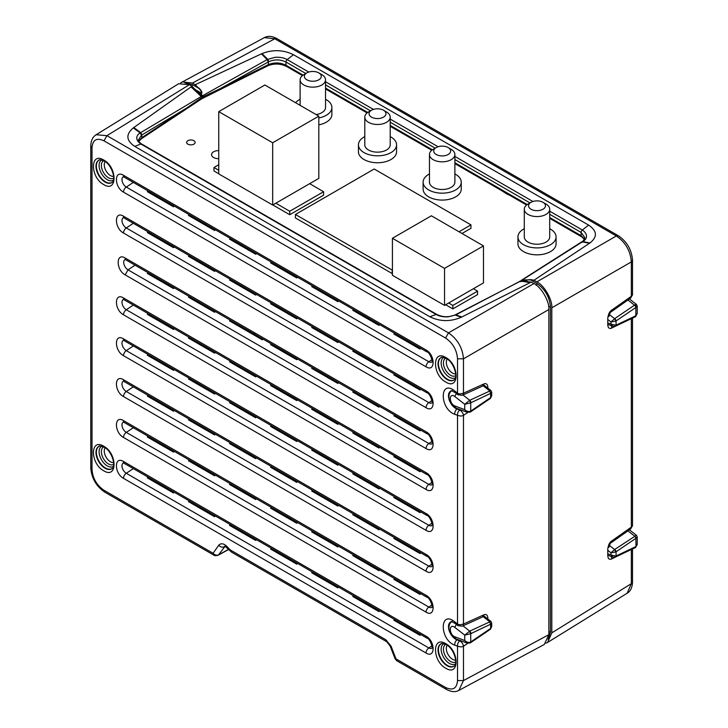 <?xml version="1.0" encoding="UTF-8"?>
<svg xmlns="http://www.w3.org/2000/svg" width="728" height="728" viewBox="0 0 728 728"><rect width="100%" height="100%" fill="white"/><g stroke="black" fill="none" stroke-linecap="round" stroke-linejoin="round"><path stroke-width="1.09" d="M631.331 549.531L631.331 583.674L627.145 593.247C630.503 591.263 632.295 587.505 632.523 581.972L631.331 583.674L551.806 632.85L547.611 642.433L546.027 643.161M180.617 82.892L264.401 37.601C267.868 35.69 272.017 36.018 276.849 38.584L618.418 235.79L616.352 235.963C625.479 242.224 630.466 250.869 631.331 261.907L631.331 296.287L630.721 298.043L611.211 311.821C610.61 311.584 609.873 313.122 608.972 316.443M264.401 37.601L274.784 38.766L616.352 235.963L536.836 281.873C544.244 285.385 552.479 299.645 551.806 307.817L551.806 632.85M611.456 325.725L611.811 328C609.345 329.101 607.998 328.01 607.78 324.734L607.78 318.145C608.371 313.95 609.718 311.256 611.811 310.064A4.241 2.257 54.8 0 1 611.211 311.821M615.642 556.975L611.811 558.858C609.345 559.95 607.998 558.867 607.78 555.591L607.78 549.003C608.371 544.799 609.718 542.105 611.811 540.913A4.241 2.257 54.8 0 1 611.211 542.678L630.721 528.901L631.331 527.136L631.331 318.673M184.867 82.883L192.392 84.594L198.526 88.133L195.277 84.685L192.438 83.047L182.036 81.891M198.753 87.888C201.501 90.645 202.475 92.456 201.665 93.33L201.519 93.23C201.474 91.546 200.473 89.844 198.526 88.133L195.277 84.685L261.616 53.772L267.358 59.496L275.12 57.312C280.053 57.03 284.084 57.794 287.187 59.614L293.448 54.691L588.606 225.098C597.16 230.931 597.615 236.882 589.971 242.961L582.764 241.596L521.876 280.253L530.858 279.625L533.997 280.235L536.836 281.873M293.448 54.691C283.319 49.741 272.836 49.377 261.998 53.599L261.616 53.772M530.858 279.625L533.997 280.235L589.662 243.17M611.811 558.858L611.456 556.583M588.606 225.098L582.345 230.012C588.943 234.553 586.513 239.485 583.092 241.377L582.764 241.596A2.12 1.265 -123.4 0 0 581.981 241.687L581.981 241.687A2.12 1.265 -123.4 0 0 581.9 241.751M201.665 93.33L201.001 93.821L202.42 95.823L267.358 59.496A2.12 1.137 61.8 0 1 268.468 61.871L268.796 61.698C274.711 59.223 280.435 59.332 285.958 62.026L305.805 73.483M524.788 279.88L530.748 279.934L536.882 283.483C545.072 289.189 549.595 297.024 550.441 306.97L550.441 632.113L548.166 639.493M524.005 280.307L522.222 281.281L522.531 280.38M521.876 280.253L521.239 280.416L521.876 280.253A0.737 0.582 96.9 0 0 521.512 281.035M589.48 243.289L581.827 241.787L521.33 280.344L520.975 281.791M549.713 211.175L582.345 230.012A2.12 1.219 120 0 0 581.117 232.432L584.839 237.646C583.774 240.24 582.919 241.514 582.264 241.496L589.971 242.961M581.854 242.442L583.092 241.377M261.998 53.599L267.722 59.305L268.796 61.698M201.756 96.533L202.42 95.823L203.112 96.751L220.238 88.643L268.304 61.962L267.158 59.614L261.407 53.872M201.001 93.821L196.924 91.455M201.711 95.15L201.055 95.859L200.846 93.721L201.519 93.23L195.122 89.535M521.239 280.416L521.139 281.372M584.493 239.075L581.117 235.644L581.117 232.432L549.713 214.305M365.811 111.338L357.466 106.525L357.994 107.689L366.339 112.503L365.811 111.338L367.74 112.449M501.255 189.535L501.783 190.7L506.706 193.903L510.128 195.523L509.6 194.358L454.891 162.763M303.066 75.111L285.958 65.238C280.153 62.426 274.265 62.226 268.304 64.637L268.468 61.871M202.147 97.197L203.112 96.751L203.212 97.934L220.238 88.643L268.304 64.637A2.539 1.465 63.5 0 1 267.704 65.838L267.704 65.838C274.046 63.281 280.307 63.473 286.486 66.403L286.486 66.403A2.539 1.465 120 0 1 285.958 65.238L285.958 62.026A2.12 1.219 120 0 1 287.187 59.614L308.754 72.063M202.138 97.616L203.212 97.934L202.193 98.344M482.491 386.131L483.683 384.038L463.472 393.193A4.241 2.621 65.6 0 1 462.28 395.295L482.591 386.095M460.314 640.531L459.75 640.904A4.241 2.166 56.5 0 1 460.251 641.159A4.241 2.166 56.5 0 1 463.472 646.209L467.867 643.297M482.491 616.989L483.683 614.887L463.472 624.051A4.241 2.621 65.6 0 1 462.28 626.153L482.591 616.953M460.314 409.673L459.75 410.046A4.241 2.166 56.5 0 1 460.251 410.31A4.241 2.166 56.5 0 1 463.472 415.351L467.867 412.439M125.198 274.884C115.834 270.043 115.825 252.079 125.216 258.067L426.044 431.75C435.444 436.7 435.444 454.481 426.044 448.575L125.198 274.884L128.001 269.833A6.079 3.513 60 0 1 124.015 264.437A6.079 3.513 60 0 1 125.007 259.577M445.8 643.725C459.505 650.941 459.505 676.876 445.8 668.268C432.095 661.051 432.086 635.116 445.8 643.725M103.74 446.237C117.445 453.462 117.454 479.388 103.74 470.779C90.035 463.563 90.026 437.628 103.74 446.237M445.8 357.521C459.505 364.746 459.505 390.681 445.8 382.073C432.095 374.847 432.086 348.912 445.8 357.521M103.74 160.042C117.445 167.258 117.454 193.193 103.74 184.584C90.035 177.359 90.026 151.433 103.74 160.042M457.548 408.645L457.002 409.027L459.75 410.046C458.085 411.475 457.339 413.231 457.53 415.324L454.782 414.296C439.43 409.009 439.421 378.578 454.782 391.018L457.53 393.166L457.53 358.786C456.82 349.977 452.834 343.061 445.554 338.038L103.986 140.832C96.706 137.456 92.72 139.758 92.01 147.748L92.01 469.524C92.72 478.332 96.706 485.248 103.986 490.272L213.086 553.262L218.737 545.217C221.385 542.578 224.688 543.607 228.638 548.32L230.585 550.131L385.922 639.812L391.109 646.264A4.241 0.892 158.8 0 1 390.153 646.064L395.04 658.667A4.241 0.892 -21.2 0 0 395.996 658.858L445.554 687.478C452.834 690.854 456.82 688.552 457.53 680.553L457.53 646.173L454.782 645.145C439.43 639.866 439.421 609.427 454.782 621.876L457.53 624.023L457.921 625.634L462.28 626.153M103.986 490.272L104.859 492.21L213.968 555.2A4.241 2.448 -60 0 1 213.95 555.191A4.241 2.448 -60 0 1 213.086 553.262A4.241 3.34 35.1 0 0 218.627 554.791L225.025 546.337M103.986 140.832L106.934 135.672L96.142 134.744L178.624 83.747L189.389 84.685L192.019 86.204L133.306 127.891C125.671 134.343 126.126 140.495 134.68 146.355L140.941 144.044C134.334 139.521 136.773 134.726 140.195 132.933L201.219 96.515L191.064 86.878M457.53 358.786L463.472 358.813C462.553 347.82 457.566 339.166 448.494 332.878L106.934 135.672L189.389 84.685M445.554 687.478L446.428 689.416C451.333 691.982 455.482 692.31 458.877 690.399L544.289 644.471L548.866 634.67L548.866 309.518L463.472 358.813L463.472 393.193L460.496 393.884A4.241 2.448 180 0 1 457.53 393.166L457.921 394.776L462.28 395.295M457.548 639.493L457.002 639.876L459.75 640.904C458.085 642.333 457.339 644.089 457.53 646.173L460.496 646.892A4.241 2.448 -0 0 0 463.472 646.209L463.472 680.589L548.866 634.67M458.877 690.399L463.472 680.589L457.53 680.553M390.153 646.064L386.796 641.75A4.241 2.448 120 0 1 385.922 639.812M254.29 333.488L255.637 335.972L262.289 339.812L262.644 338.848M213.968 555.2C214.587 555.819 215.97 555.837 218.109 555.246A4.241 2.466 -118.6 0 0 218.627 554.791L228.465 549.413M530.248 282.564L520.42 281.072L455.928 314.824L448.166 316.853C443.225 317.062 439.202 316.261 436.09 314.451L429.839 316.762C439.967 321.685 450.45 321.849 461.288 317.253L531.258 282.055L533.888 283.574C541.304 287.078 549.531 301.346 548.866 309.518M429.839 316.762L134.68 146.355M483.683 384.038C486.24 382.983 487.633 384.102 487.851 387.378L487.851 388.161M483.683 614.887C486.24 613.841 487.633 614.96 487.851 618.236L487.232 618.527M419 633.542L419.965 635.28L420.329 634.306M148.84 477.568L147.365 477.896L150.013 478.241M172.5 491.227L173.473 492.965L173.837 492.001M189.917 501.283L188.452 501.61L191.1 501.965M213.586 514.951L214.551 516.689L214.915 515.715M231.004 525.006L229.529 525.334L232.177 525.68M254.664 538.665L255.637 540.404L256.001 539.439M272.081 548.721L270.616 549.048L273.264 549.403M295.75 562.389L296.715 564.127L297.079 563.154M313.167 572.435L311.693 572.772L314.341 573.118M336.837 586.104L337.801 587.842L338.165 586.868M354.245 596.159L352.78 596.487L355.428 596.842M377.914 609.818L378.879 611.556L379.243 610.592M395.331 619.874L393.857 620.211L396.505 620.556M272.081 344.289L270.616 344.626L273.264 344.972M295.75 357.958L296.715 359.696L297.079 358.722M313.167 368.013L311.693 368.341L314.341 368.686M336.837 381.672L337.801 383.41L338.165 382.446M354.245 391.728L352.78 392.064L355.428 392.41M377.914 405.396L378.879 407.134L379.243 406.16M395.331 415.451L393.857 415.779L396.505 416.125M419 429.111L419.965 430.849L420.329 429.884M148.84 273.137L147.365 273.464L150.013 273.819M172.5 286.805L173.473 288.543L173.837 287.569M189.917 296.86L188.452 297.188L191.1 297.534M213.586 310.519L214.551 312.257L214.915 311.284M231.004 320.575L229.529 320.902L232.177 321.257M261.316 338.074L262.289 339.812L263.236 339.184M377.914 323.623L378.879 325.361L379.243 324.388M395.331 333.679L393.857 334.006L396.505 334.361M419 347.338L419.965 349.076L420.329 348.111M148.84 191.364L147.365 191.701L150.013 192.046M172.5 205.032L173.473 206.77L173.837 205.797M189.917 215.088L188.452 215.415L191.1 215.761M213.586 228.747L214.551 230.485L214.915 229.52M231.004 238.802L229.529 239.13L232.177 239.485M254.664 252.47L255.637 254.209L256.001 253.235M272.081 262.526L270.616 262.854L273.264 263.199M295.75 276.185L296.715 277.923L297.079 276.949M313.167 286.24L311.693 286.568L314.341 286.923M336.837 299.9L337.801 301.638L338.165 300.673M354.245 309.955L352.78 310.292L355.428 310.638M419 388.224L419.965 389.962L420.329 388.998M148.84 232.25L147.365 232.578L150.013 232.933M172.5 245.918L173.473 247.656L173.837 246.683M189.917 255.974L188.452 256.301L191.1 256.647M213.586 269.633L214.551 271.371L214.915 270.406M231.004 279.689L229.529 280.016L232.177 280.371M254.664 293.357L255.637 295.095L256.001 294.121M272.081 303.403L270.616 303.74L273.264 304.086M295.75 317.071L296.715 318.809L297.079 317.836M313.167 327.127L311.693 327.454L314.341 327.809M336.837 340.786L337.801 342.524L338.165 341.559M354.245 350.841L352.78 351.178L355.428 351.524M377.914 364.51L378.879 366.248L379.243 365.274M395.331 374.565L393.857 374.893L396.505 375.239M419 469.997L419.965 471.735L420.329 470.77M148.84 314.023L147.365 314.35L150.013 314.705M172.5 327.682L173.473 329.42L173.837 328.455M189.917 337.737L188.452 338.074L191.1 338.42M213.586 351.406L214.551 353.144L214.915 352.17M231.004 361.461L229.529 361.789L232.177 362.144M254.664 375.12L255.637 376.858L256.001 375.894M272.081 385.176L270.616 385.512L273.264 385.858M295.75 398.844L296.715 400.582L297.079 399.608M313.167 408.899L311.693 409.227L314.341 409.573M336.837 422.559L337.801 424.297L338.165 423.332M354.245 432.614L352.78 432.951L355.428 433.296M377.914 446.282L378.879 448.02L379.243 447.047M395.331 456.338L393.857 456.665L396.505 457.011M419 510.883L419.965 512.621L420.329 511.657M148.84 354.909L147.365 355.237L150.013 355.592M172.5 368.568L173.473 370.306L173.837 369.342M189.917 378.624L188.452 378.96L191.1 379.306M213.586 392.292L214.551 394.03L214.915 393.056M231.004 402.347L229.529 402.675L232.177 403.021M254.664 416.007L255.637 417.745L256.001 416.78M272.081 426.062L270.616 426.399L273.264 426.745M295.75 439.73L296.715 441.468L297.079 440.495M313.167 449.786L311.693 450.113L314.341 450.459M336.837 463.445L337.801 465.183L338.165 464.218M354.245 473.5L352.78 473.828L355.428 474.183M377.914 487.169L378.879 488.907L379.243 487.933M395.331 497.224L393.857 497.552L396.505 497.897M419 551.769L419.965 553.508L420.329 552.534M148.84 395.795L147.365 396.123L150.013 396.469M172.5 409.454L173.473 411.193L173.837 410.228M189.917 419.51L188.452 419.847L191.1 420.192M213.586 433.178L214.551 434.916L214.915 433.943M231.004 443.234L229.529 443.561L232.177 443.907M254.664 456.893L255.637 458.631L256.001 457.666M272.081 466.948L270.616 467.276L273.264 467.631M295.75 480.616L296.715 482.355L297.079 481.381M313.167 490.672L311.693 491L314.341 491.345M336.837 504.331L337.801 506.069L338.165 505.105M354.245 514.387L352.78 514.714L355.428 515.069M377.914 528.055L378.879 529.793L379.243 528.819M395.331 538.11L393.857 538.438L396.505 538.784M419 592.656L419.965 594.394L420.329 593.42M148.84 436.682L147.365 437.009L150.013 437.355M172.5 450.341L173.473 452.079L173.837 451.114M189.917 460.396L188.452 460.733L191.1 461.079M213.586 474.065L214.551 475.803L214.915 474.829M231.004 484.12L229.529 484.448L232.177 484.793M254.664 497.779L255.637 499.517L256.001 498.553M272.081 507.835L270.616 508.162L273.264 508.517M295.75 521.503L296.715 523.241L297.079 522.267M313.167 531.558L311.693 531.886L314.341 532.232M336.837 545.217L337.801 546.956L338.165 545.982M354.245 555.273L352.78 555.601L355.428 555.955M377.914 568.932L378.879 570.67L379.243 569.706M395.331 578.988L393.857 579.324L396.505 579.67M201.237 99.117L201.893 98.708A1.056 0.582 -112.7 0 0 202.011 98.617L201.692 96.469L192.019 86.204L197.898 92.693M487.232 387.669L487.851 387.378M202.011 98.617L141.405 138.757L138.857 141.378M201.993 97.261L201.893 98.708L186.687 108.017L201.865 97.497L201.674 96.742M197.224 91.956L191.173 86.805M192.019 86.204L196.933 91.81M133.797 127.546L140.713 132.614L141.86 134.962L186.687 108.017L141.86 137.638L138.775 141.214M141.733 144.071L436.882 314.478A2.12 1.219 -60 0 0 436.09 314.451L140.941 144.044A2.12 1.219 -60 0 1 141.733 144.071C139.785 142.861 138.693 141.469 138.447 139.885L141.432 135.235L140.195 132.933L133.306 127.891M461.288 317.253L454.945 314.996C448.694 317.444 442.679 317.262 436.882 314.478M526.754 281.718A0.737 0.528 88.2 0 0 526.526 281.618L520.848 280.972A1.356 0.946 85.6 0 0 520.42 281.072L519.692 281.29M455.373 314.805L461.88 316.962M526.28 281.672L531.258 282.055L526.526 281.618A0.737 0.528 88.2 0 0 526.28 281.672M141.432 135.235L141.86 134.962L141.86 137.638A2.539 1.465 56.5 0 1 141.405 138.757M193.885 140.695A4.241 2.448 180 0 1 195.131 142.424A4.241 2.448 180 0 1 192.511 144.681A4.241 2.448 180 0 1 187.897 144.153A4.241 2.448 180 0 1 186.659 142.424A4.241 2.448 180 0 1 189.271 140.167A4.241 2.448 180 0 1 193.885 140.695A4.241 2.448 -0 0 0 189.271 140.167A4.241 2.448 -0 0 0 186.659 142.424A4.241 2.448 -0 0 0 187.897 144.153A4.241 2.448 -0 0 0 192.511 144.681A4.241 2.448 -0 0 0 195.131 142.424A4.241 2.448 -0 0 0 193.885 140.695M213.604 157.503A6.989 4.031 180 0 1 211.557 154.654A6.989 4.031 180 0 1 218.755 150.614A6.989 4.031 -0 0 0 211.557 154.654A6.989 4.031 -0 0 0 213.604 157.503A6.989 4.031 -0 0 0 218.755 158.686A6.989 4.031 180 0 1 213.604 157.503M452.861 308.89L452.861 305.432L477.568 291.164L477.568 294.622L452.861 308.89L445.663 304.741M459.013 231.759L470.952 224.87L470.952 228.328L462.007 233.488M392.419 273.664L295.413 217.954L295.413 214.496L392.419 270.206M289.744 214.714L289.744 211.257L323.596 191.719L323.596 195.177L289.744 214.714L272.827 204.941M218.755 173.728L213.959 170.962L213.959 167.504L218.755 170.27M531.012 209.236A8.472 4.896 0 0 0 542.997 209.236A8.472 4.896 0 0 0 542.997 202.32L545.991 204.049A12.713 7.335 180 0 1 549.713 209.236A12.713 7.335 180 0 1 541.869 216.016A12.713 7.335 180 0 1 528.018 214.423A12.713 7.335 180 0 1 524.297 209.236A12.713 7.335 180 0 1 528.018 204.049L531.012 202.32A8.472 4.896 0 0 0 531.012 209.236M524.297 209.236L524.297 236.909A12.713 7.335 0 0 0 528.018 242.096A12.713 7.335 0 0 0 541.869 243.689A12.713 7.335 0 0 0 549.713 236.909L549.713 209.236M524.297 228.701A19.064 11.002 0 0 0 517.945 236.909A19.064 11.002 0 0 0 523.532 244.69A19.064 11.002 0 0 0 544.307 247.074A19.064 11.002 0 0 0 556.074 236.909A19.064 11.002 0 0 0 550.486 229.129A19.064 11.002 0 0 0 549.713 228.701M517.945 236.909L517.945 243.825A19.064 11.002 0 0 0 523.532 251.606A19.064 11.002 0 0 0 544.307 253.999A19.064 11.002 0 0 0 556.074 243.825L556.074 236.909M545.991 204.049L542.997 202.32A8.472 4.896 0 0 0 531.012 202.32M436.19 154.491A8.472 4.896 0 0 0 448.166 154.491A8.472 4.896 0 0 0 448.166 147.566L451.169 149.295A12.713 7.335 180 0 1 454.891 154.491A12.713 7.335 180 0 1 447.038 161.27A12.713 7.335 180 0 1 433.187 159.678A12.713 7.335 180 0 1 429.465 154.491A12.713 7.335 180 0 1 433.187 149.295L436.19 147.566A8.472 4.896 0 0 0 436.19 154.491M429.465 154.491L429.465 182.155A12.713 7.335 0 0 0 433.187 187.351A12.713 7.335 0 0 0 447.038 188.934A12.713 7.335 0 0 0 454.891 182.155L454.891 154.491M429.465 173.956A19.064 11.002 0 0 0 423.114 182.155A19.064 11.002 0 0 0 428.701 189.944A19.064 11.002 0 0 0 449.476 192.328A19.064 11.002 0 0 0 461.243 182.155A19.064 11.002 0 0 0 455.655 174.374A19.064 11.002 0 0 0 454.891 173.956M423.114 182.155L423.114 189.08A19.064 11.002 0 0 0 428.701 196.86A19.064 11.002 0 0 0 449.476 199.244A19.064 11.002 0 0 0 461.243 189.08L461.243 182.155M451.169 149.295L448.166 147.566A8.472 4.896 0 0 0 436.19 147.566M371.517 117.144A8.472 4.896 0 0 0 383.492 117.144A8.472 4.896 0 0 0 383.492 110.228L386.486 111.957A12.713 7.335 180 0 1 390.208 117.144A12.713 7.335 180 0 1 382.364 123.924A12.713 7.335 180 0 1 368.514 122.331A12.713 7.335 180 0 1 364.792 117.144A12.713 7.335 180 0 1 368.514 111.957L371.517 110.228A8.472 4.896 0 0 0 371.517 117.144M364.792 117.144L364.792 144.817A12.713 7.335 0 0 0 368.514 150.004A12.713 7.335 0 0 0 382.364 151.597A12.713 7.335 0 0 0 390.208 144.817L390.208 117.144M364.792 136.618A19.064 11.002 0 0 0 358.44 144.817A19.064 11.002 0 0 0 364.027 152.598A19.064 11.002 0 0 0 384.803 154.991A19.064 11.002 0 0 0 396.569 144.817A19.064 11.002 0 0 0 390.981 137.037A19.064 11.002 0 0 0 390.208 136.618M358.44 144.817L358.44 151.733A19.064 11.002 0 0 0 364.027 159.523A19.064 11.002 0 0 0 384.803 161.907A19.064 11.002 0 0 0 396.569 151.733L396.569 144.817M386.486 111.957L383.492 110.228A8.472 4.896 0 0 0 371.517 110.228M306.834 79.807A8.472 4.896 0 0 0 318.819 79.807A8.472 4.896 0 0 0 318.819 72.891L321.812 74.62A12.713 7.335 180 0 1 325.534 79.807A12.713 7.335 180 0 1 317.69 86.587A12.713 7.335 180 0 1 303.84 84.994A12.713 7.335 180 0 1 300.118 79.807A12.713 7.335 180 0 1 303.84 74.62L306.834 72.891A8.472 4.896 0 0 0 306.834 79.807M316.098 114.569A12.713 7.335 0 0 0 325.534 107.48L325.534 79.807M318.809 117.936A19.064 11.002 0 0 0 331.895 107.48A19.064 11.002 0 0 0 326.308 99.7A19.064 11.002 0 0 0 325.534 99.272M318.809 124.852A19.064 11.002 0 0 0 331.895 114.396L331.895 107.48M300.118 99.272A19.064 11.002 0 0 0 295.614 102.748M321.812 74.62L318.819 72.891A8.472 4.896 0 0 0 306.834 72.891M275.821 203.212L289.744 211.257M218.755 164.737L213.959 167.504M323.596 191.719L309.664 183.674M392.164 273.81L392.164 270.352M470.952 224.87L374.192 169.005L295.413 214.496M448.666 303.003L452.861 305.432M477.568 291.164L473.373 288.743M608.672 314.041L614.605 318.673L615.842 321.084L610.983 321.967L614.605 318.673L634.752 304.996C636.445 304.058 636.854 304.195 635.99 305.405M608.144 324.488L612.94 326.281L610.983 324.133L607.78 322.932M615.842 321.084L635.863 307.498A2.12 1.11 -124.2 0 0 634.498 305.159L627.026 299.326M615.842 325.261L610.983 324.133L610.983 321.967L607.78 319.474M615.369 326.244L635.271 316.807A2.12 1.329 -115.4 0 0 635.863 315.752L635.863 307.498M634.752 304.996L635.99 307.416L637.237 306.106L637.237 313.531L634.752 316.671M452.215 621.339C445.718 625.052 449.722 636.736 456.474 639.093A4.241 2.83 110.5 0 1 454.964 636.854C448.794 634.67 448.794 622.567 454.964 627.509L464.737 635.135L469.742 631.13L490.881 621.375L483.547 615.651M489.535 621.73L490.645 624.224L489.625 621.685L483.064 616.561M456.474 639.093L467.203 643.106L464.737 640.504C466.885 642.369 468.877 642.851 470.725 641.96L470.852 641.878A2.12 1.11 55.8 0 1 470.552 642.76L470.552 642.76A2.12 1.11 55.8 0 1 470.415 642.833M490.426 629.238L490.854 628.282L470.852 641.878M490.854 624.096L491.7 623.05L491.7 626.644L490.335 629.31A2.12 1.11 -124.2 0 0 490.645 628.419L490.645 624.224L470.725 633.688L470.725 641.96L469.487 642.951M490.854 628.282L491.7 626.653M454.964 636.854L464.737 640.504L464.737 635.135L470.725 633.688L469.487 631.267M452.215 390.481C445.718 394.194 449.722 405.887 456.474 408.244A4.241 2.83 110.5 0 1 454.964 405.996C448.794 403.822 448.794 391.709 454.964 396.651L464.737 404.277L469.742 400.273L490.881 390.517L483.547 384.794M489.535 390.881L490.645 393.366L489.625 390.836L483.064 385.704M456.474 408.244L467.203 412.248L464.737 409.655C466.885 411.511 468.877 411.993 470.725 411.102L470.852 411.02A2.12 1.11 55.8 0 1 470.552 411.911L470.552 411.911A2.12 1.11 55.8 0 1 470.415 411.975M490.426 398.38L490.854 397.424L470.852 411.02M490.854 393.238L491.7 392.201L491.7 395.795L490.335 398.453A2.12 1.11 -124.2 0 0 490.645 397.57L490.645 393.366L470.725 402.83L470.725 411.102L469.487 412.094M490.854 397.424L491.7 395.795M454.964 405.996L464.737 409.655L464.737 404.277L470.725 402.83L469.487 400.409M608.672 544.89L614.605 549.531L615.842 551.933L610.983 552.825L614.605 549.531L636.418 535.28L637.237 536.964L637.237 544.389L635.99 546.537L635.863 538.347A2.12 1.11 -124.2 0 0 634.498 536.008L627.026 530.175M608.144 555.346L612.94 557.138L610.983 554.982L607.78 553.79M614.705 557.066L616.07 556.001L614.605 557.102M615.842 551.933L635.863 538.347M615.842 556.119L610.983 554.982L610.983 552.825L607.78 550.332M615.369 557.102L635.271 547.656A2.12 1.329 -115.4 0 0 635.863 546.61L634.752 547.529M634.752 535.854L635.99 538.265L637.237 536.964M218.755 111.639L218.755 173.901L272.672 205.032L318.809 178.396L318.809 116.134L264.883 85.003L218.755 111.639L272.672 142.77L272.672 205.032M272.672 142.77L318.809 116.134M483.483 245.891L431.367 215.797L392.419 238.284L392.419 275.293L444.544 305.387L483.483 282.901L483.483 245.891L444.544 268.377L444.544 305.387M392.419 238.284L444.544 268.377M391.109 646.264L395.996 658.858A4.241 2.448 120 0 0 396.851 660.787A4.241 2.448 120 0 0 396.869 660.797A4.241 3.458 120.9 0 1 396.815 660.769L395.04 658.667M632.514 525.416A4.241 2.448 180 0 1 632.523 525.443A4.241 2.448 180 0 1 631.331 527.136L611.811 540.913M632.514 294.567A4.241 2.448 180 0 1 632.523 294.585A4.241 2.448 180 0 1 631.331 296.287L611.811 310.064M630.721 298.043L632.523 294.585L632.523 260.205L631.331 261.907L551.806 307.817M276.849 38.584L274.784 38.766L192.438 83.047M615.642 326.126L611.811 328M532.932 201.492L454.891 156.429M438.101 146.738L390.208 119.092M373.428 109.4L325.534 81.745M548.866 631.758A2.12 1.219 180 0 1 550.441 632.113M548.675 306.625A2.12 1.219 180 0 1 550.441 306.97M536.299 285.194A2.12 1.219 120 0 0 536.882 283.483M528.091 281.772L524.915 279.934L524.142 280.371L526.244 281.581M325.534 84.876L370.479 110.82M390.208 122.213L435.162 148.166M454.891 159.55L529.984 202.912M191.91 86.141A2.12 1.219 120 0 0 192.392 84.594M357.466 106.525L325.534 88.088M584.393 239.266L581.636 236.809A2.539 1.465 120 0 1 581.117 235.644L549.713 217.517M527.245 204.541L509.6 194.358M432.414 149.795L390.208 125.425M454.782 414.296A4.241 2.83 -69.5 0 1 457.002 409.027A10.256 5.915 60 0 1 455.737 408.426A10.256 5.915 60 0 1 448.958 399.099A10.256 5.915 60 0 1 450.941 391.009C450.696 390.354 452.106 390.891 455.173 392.629L457.921 394.776M454.782 645.145A4.241 2.83 -69.5 0 1 457.002 639.876A10.256 5.915 60 0 1 455.737 639.275A10.256 5.915 60 0 1 448.958 629.957A10.256 5.915 60 0 1 450.941 621.858C450.696 621.202 452.106 621.748 455.173 623.486L457.921 625.634M218.737 545.217A4.241 3.34 -144.9 0 0 224.279 546.746A5.569 3.212 60 0 1 224.752 546.264M123.496 478.332C114.096 473.373 114.096 455.601 123.496 461.497L426.044 636.181C435.444 641.131 435.444 658.904 426.044 653.007L123.496 478.332A4.241 2.448 -60 0 1 126.281 473.273A6.079 3.513 60 0 1 122.295 467.877A6.079 3.513 60 0 1 123.287 463.017M123.496 192.128C114.096 187.178 114.096 169.397 123.496 175.302L426.044 349.977C435.444 354.927 435.444 372.709 426.044 366.803L123.496 192.128A4.241 2.448 -60 0 1 126.281 187.069A6.079 3.513 60 0 1 122.295 181.672A6.079 3.513 60 0 1 123.287 176.813M123.496 233.015C114.096 228.064 114.096 210.283 123.496 216.189L426.044 390.863C435.444 395.814 435.444 413.595 426.044 407.689L123.496 233.015A4.241 2.448 -60 0 1 126.281 227.955A6.079 3.513 60 0 1 122.295 222.559A6.079 3.513 60 0 1 123.287 217.699M123.496 314.787C114.096 309.837 114.096 292.055 123.496 297.961L426.044 472.636C435.444 477.586 435.444 495.368 426.044 489.462L123.496 314.787A4.241 2.448 -60 0 1 126.281 309.728A6.079 3.513 60 0 1 122.295 304.331A6.079 3.513 60 0 1 123.287 299.472M123.496 355.674C114.096 350.723 114.096 332.942 123.496 338.848L426.044 513.522C435.444 518.472 435.444 536.254 426.044 530.348L123.496 355.674A4.241 2.448 -60 0 1 126.281 350.614A6.079 3.513 60 0 1 122.295 345.218A6.079 3.513 60 0 1 123.287 340.358M123.496 396.56C114.096 391.609 114.096 373.828 123.496 379.725L426.044 554.408C435.444 559.359 435.444 577.14 426.044 571.234L123.496 396.56A4.241 2.448 -60 0 1 126.281 391.5A6.079 3.513 60 0 1 122.295 386.104A6.079 3.513 60 0 1 123.287 381.245M123.496 437.446C114.096 432.496 114.096 414.714 123.496 420.611L426.044 595.295C435.444 600.245 435.444 618.027 426.044 612.121L123.496 437.446A4.241 2.448 -60 0 1 126.281 432.387A6.079 3.513 60 0 1 122.295 426.99A6.079 3.513 60 0 1 123.287 422.131M457.53 624.023L457.53 415.324L460.496 416.034A4.241 2.448 -0 0 0 463.472 415.351L463.472 624.051L460.496 624.733A4.241 2.448 180 0 1 457.53 624.023M123.496 461.497A4.241 2.448 120 0 0 124.37 463.436L426.926 638.119A4.241 2.448 -60 0 1 426.044 636.181M426.044 653.007A4.241 2.448 -60 0 1 428.838 647.947L126.281 473.273L133.342 468.623M431.913 648.22A6.079 3.513 60 0 1 428.838 647.947L431.986 645.873M125.216 258.067A4.241 2.448 120 0 0 126.09 260.005L426.926 433.688A4.241 2.448 -60 0 1 426.044 431.75M426.044 448.575A4.241 2.448 -60 0 1 428.838 443.516L128.001 269.833L135.062 265.183M431.913 443.798A6.079 3.513 60 0 1 428.838 443.516L431.986 441.45M447.165 665.756A12.922 7.462 60 0 1 438.62 654.008A12.922 7.462 60 0 1 441.123 643.807C440.913 643.124 442.615 643.425 446.237 644.69C454.254 648.448 458.44 664.664 454.017 666.147A12.922 7.462 60 0 1 447.165 665.756M105.105 468.268A12.922 7.462 60 0 1 96.56 456.52A12.922 7.462 60 0 1 99.063 446.319C98.853 445.645 100.555 445.936 104.177 447.21C112.194 450.96 116.38 467.176 111.957 468.659A12.922 7.462 60 0 1 105.105 468.268M447.165 379.561A12.922 7.462 60 0 1 438.62 367.804A12.922 7.462 60 0 1 441.123 357.612C440.913 356.929 442.615 357.221 446.237 358.495C454.254 362.253 458.44 378.469 454.017 379.943A12.922 7.462 60 0 1 447.165 379.561M105.105 182.073A12.922 7.462 60 0 1 96.56 170.325A12.922 7.462 60 0 1 99.063 160.124C98.853 159.441 100.555 159.741 104.177 161.006C112.194 164.765 116.38 180.981 111.957 182.455A12.922 7.462 60 0 1 105.105 182.073M123.496 175.302A4.241 2.448 120 0 0 124.37 177.241L426.926 351.915A4.241 2.448 -60 0 1 426.044 349.977M426.044 366.803A4.241 2.448 -60 0 1 428.838 361.743L126.281 187.069L133.342 182.419M431.913 362.025A6.079 3.513 60 0 1 428.838 361.743L431.986 359.678M123.496 216.189A4.241 2.448 120 0 0 124.37 218.127L426.926 392.801A4.241 2.448 -60 0 1 426.044 390.863M426.044 407.689A4.241 2.448 -60 0 1 428.838 402.63L126.281 227.955L133.342 223.305M431.913 402.912A6.079 3.513 60 0 1 428.838 402.63L431.986 400.564M123.496 297.961A4.241 2.448 120 0 0 124.37 299.9L426.926 474.574A4.241 2.448 -60 0 1 426.044 472.636M426.044 489.462A4.241 2.448 -60 0 1 428.838 484.402L126.281 309.728L133.342 305.077M431.913 484.684A6.079 3.513 60 0 1 428.838 484.402L431.986 482.327M123.496 338.848A4.241 2.448 120 0 0 124.37 340.786L426.926 515.46A4.241 2.448 -60 0 1 426.044 513.522M426.044 530.348A4.241 2.448 -60 0 1 428.838 525.288L126.281 350.614L133.342 345.964M431.913 525.57A6.079 3.513 60 0 1 428.838 525.288L431.986 523.214M123.496 379.725A4.241 2.448 120 0 0 124.37 381.672L426.926 556.347A4.241 2.448 -60 0 1 426.044 554.408M426.044 571.234A4.241 2.448 -60 0 1 428.838 566.175L126.281 391.5L133.342 386.85M431.913 566.448A6.079 3.513 60 0 1 428.838 566.175L431.986 564.1M123.496 420.611A4.241 2.448 120 0 0 124.37 422.549L426.926 597.233A4.241 2.448 -60 0 1 426.044 595.295M426.044 612.121A4.241 2.448 -60 0 1 428.838 607.061L126.281 432.387L133.342 427.736M431.913 607.334A6.079 3.513 60 0 1 428.838 607.061L431.986 604.986M92.01 469.524L90.763 467.795C91.546 478.16 96.242 486.295 104.859 492.21M92.01 147.748L90.763 146.019L90.763 467.795M445.554 338.038L448.494 332.878L533.888 283.574M454.782 391.018A4.241 1.984 128 0 0 455.173 392.629M454.782 621.876A4.241 1.984 128 0 0 455.173 623.486M446.428 689.416L396.815 660.769M230.585 550.131A4.241 2.448 120 0 0 231.459 552.07L386.796 641.75M224.934 546.146L228.219 549.094A4.241 0.646 -36.3 0 1 228.638 548.32M353.735 595.859L352.78 596.487L378.879 611.556L379.834 610.928M312.649 572.144L311.693 572.772L337.801 587.842L338.757 587.214M271.571 548.421L270.616 549.048L296.715 564.127L297.67 563.49M230.485 524.706L229.529 525.334L255.637 540.404L256.593 539.776M189.407 500.982L188.452 501.61L214.551 516.689L215.506 516.061M148.321 477.268L147.365 477.896L173.473 492.965L174.429 492.337M394.813 619.583L393.857 620.211L419.965 635.28L420.921 634.652M230.485 320.274L229.529 320.902L255.637 335.972M189.407 296.56L188.452 297.188L214.551 312.257L215.506 311.63M148.321 272.836L147.365 273.464L173.473 288.543L174.429 287.915M394.813 415.151L393.857 415.779L419.965 430.849L420.921 430.221M353.735 391.436L352.78 392.064L378.879 407.134L379.834 406.506M312.649 367.713L311.693 368.341L337.801 383.41L338.757 382.782M271.571 343.998L270.616 344.626L296.715 359.696L297.67 359.068M441.295 643.734A12.877 7.435 -120 0 0 439.075 653.981A12.877 7.435 -120 0 0 447.538 665.501A12.877 7.435 -120 0 0 454.163 666.02M99.236 446.246A12.877 7.435 -120 0 0 97.015 456.492A12.877 7.435 -120 0 0 105.478 468.022A12.877 7.435 -120 0 0 112.112 468.541M441.295 357.539A12.877 7.435 -120 0 0 439.075 367.786A12.877 7.435 -120 0 0 447.538 379.306A12.877 7.435 -120 0 0 454.163 379.825M99.236 160.051A12.877 7.435 -120 0 0 97.015 170.297A12.877 7.435 -120 0 0 105.478 181.818A12.877 7.435 -120 0 0 112.112 182.337M353.735 309.664L352.78 310.292L378.879 325.361L379.834 324.734M312.649 285.94L311.693 286.568L337.801 301.638L338.757 301.01M271.571 262.226L270.616 262.854L296.715 277.923L297.67 277.295M230.485 238.502L229.529 239.13L255.637 254.209L256.593 253.581M189.407 214.787L188.452 215.415L214.551 230.485L215.506 229.857M148.321 191.073L147.365 191.701L173.473 206.77L174.429 206.142M394.813 333.379L393.857 334.006L419.965 349.076L420.921 348.448M353.735 350.55L352.78 351.178L378.879 366.248L379.834 365.62M312.649 326.827L311.693 327.454L337.801 342.524L338.757 341.896M271.571 303.112L270.616 303.74L296.715 318.809L297.67 318.181M230.485 279.388L229.529 280.016L255.637 295.095L256.593 294.458M189.407 255.674L188.452 256.301L214.551 271.371L215.506 270.743M148.321 231.95L147.365 232.578L173.473 247.656L174.429 247.029M394.813 374.265L393.857 374.893L419.965 389.962L420.921 389.334M353.735 432.314L352.78 432.951L378.879 448.02L379.834 447.392M312.649 408.599L311.693 409.227L337.801 424.297L338.757 423.669M271.571 384.885L270.616 385.512L296.715 400.582L297.67 399.954M230.485 361.161L229.529 361.789L255.637 376.858L256.593 376.23M189.407 337.446L188.452 338.074L214.551 353.144L215.506 352.516M148.321 313.723L147.365 314.35L173.473 329.42L174.429 328.792M394.813 456.037L393.857 456.665L419.965 471.735L420.921 471.107M353.735 473.2L352.78 473.828L378.879 488.907L379.834 488.279M312.649 449.485L311.693 450.113L337.801 465.183L338.757 464.555M271.571 425.771L270.616 426.399L296.715 441.468L297.67 440.84M230.485 402.047L229.529 402.675L255.637 417.745L256.593 417.117M189.407 378.333L188.452 378.96L214.551 394.03L215.506 393.402M148.321 354.609L147.365 355.237L173.473 370.306L174.429 369.678M394.813 496.924L393.857 497.552L419.965 512.621L420.921 511.993M353.735 514.086L352.78 514.714L378.879 529.793L379.834 529.165M312.649 490.372L311.693 491L337.801 506.069L338.757 505.441M271.571 466.648L270.616 467.276L296.715 482.355L297.67 481.727M230.485 442.933L229.529 443.561L255.637 458.631L256.593 458.003M189.407 419.219L188.452 419.847L214.551 434.916L215.506 434.288M148.321 395.495L147.365 396.123L173.473 411.193L174.429 410.565M394.813 537.81L393.857 538.438L419.965 553.508L420.921 552.88M353.735 554.973L352.78 555.601L378.879 570.67L379.834 570.042M312.649 531.258L311.693 531.886L337.801 546.956L338.757 546.328M271.571 507.534L270.616 508.162L296.715 523.241L297.67 522.613M230.485 483.82L229.529 484.448L255.637 499.517L256.593 498.889M189.407 460.096L188.452 460.733L214.551 475.803L215.506 475.175M148.321 436.381L147.365 437.009L173.473 452.079L174.429 451.451M394.813 578.696L393.857 579.324L419.965 594.394L420.921 593.766M487.851 618.236L487.851 619.009M443.834 643.689A11.648 6.725 -120 0 0 441.714 652.934A11.648 6.725 -120 0 0 449.394 663.435A11.648 6.725 -120 0 0 455.473 663.854M101.774 446.209A11.648 6.725 -120 0 0 99.654 455.446A11.648 6.725 -120 0 0 107.335 465.947A11.648 6.725 -120 0 0 113.413 466.366M443.834 357.494A11.648 6.725 -120 0 0 441.714 366.73A11.648 6.725 -120 0 0 449.394 377.231A11.648 6.725 -120 0 0 455.473 377.65M101.774 160.005A11.648 6.725 -120 0 0 99.654 169.251A11.648 6.725 -120 0 0 107.335 179.752A11.648 6.725 -120 0 0 113.413 180.162M530.12 282.628L526.371 282.036M445.764 644.435A10.037 5.797 -120 0 0 443.907 652.388A10.037 5.797 -120 0 0 450.532 661.461A10.037 5.797 -120 0 0 455.792 661.807M103.713 446.947A10.037 5.797 -120 0 0 101.847 454.9A10.037 5.797 -120 0 0 108.472 463.973A10.037 5.797 -120 0 0 113.732 464.318M445.764 358.24A10.037 5.797 -120 0 0 443.907 366.184A10.037 5.797 -120 0 0 450.532 375.266A10.037 5.797 -120 0 0 455.792 375.603M103.713 160.752A10.037 5.797 -120 0 0 101.847 168.705A10.037 5.797 -120 0 0 108.472 177.778A10.037 5.797 -120 0 0 113.732 178.123M133.624 127.673L140.522 132.733A2.12 1.301 58 0 1 141.714 135.053M461.661 317.062L455.928 314.824A2.12 1.174 -116.8 0 0 455.282 314.842L455.282 314.842A2.12 1.174 -116.8 0 0 455.118 314.951M455.755 660.114A8.8 5.078 60 0 1 452.543 659.286A8.8 5.078 60 0 1 447.129 652.506A8.8 5.078 60 0 1 447.21 645.317M113.695 462.626A8.8 5.078 60 0 1 110.483 461.798A8.8 5.078 60 0 1 105.069 455.027A8.8 5.078 60 0 1 105.151 447.829M455.755 373.91A8.8 5.078 60 0 1 452.543 373.091A8.8 5.078 60 0 1 447.129 366.311A8.8 5.078 60 0 1 447.21 359.113M113.695 176.431A8.8 5.078 60 0 1 110.483 175.603A8.8 5.078 60 0 1 105.069 168.823A8.8 5.078 60 0 1 105.151 161.634M615.488 326.199L612.94 326.281M635.863 315.752L616.07 325.152L616.07 320.948A2.12 1.11 55.8 0 0 614.705 318.609M454.964 627.509A4.241 1.984 -52 0 1 456.456 624.478M462.972 625.834L469.742 631.13A2.12 1.329 64.6 0 1 470.852 633.615M454.964 396.651A4.241 1.984 -52 0 1 456.456 393.63M462.972 394.986L469.742 400.273A2.12 1.329 64.6 0 1 470.852 402.757M615.488 557.057L612.94 557.138M635.863 546.61L616.07 556.001L616.07 551.806A2.12 1.11 55.8 0 0 614.705 549.467M632.523 581.972L632.523 548.967M630.721 528.901L632.523 525.443L632.523 318.109M618.418 235.79C626.99 241.651 631.695 249.795 632.523 260.205M547.611 642.433L627.145 593.247M611.211 542.678C610.61 542.442 609.873 543.98 608.972 547.301M501.783 190.7L454.891 163.627M431.768 150.277L390.208 126.29M367.094 112.94L366.339 112.503M581.636 236.809L549.713 218.373M526.599 205.023L510.128 195.523M357.994 107.689L325.534 88.943M302.42 75.603L286.486 66.403M267.704 65.838L202.912 98.198M124.37 463.436L123.396 462.963M426.926 638.119C429.993 638.283 433.16 648.703 431.886 648.275L432.023 648.157M125.116 259.523L126.09 260.005M426.926 433.688C429.993 433.852 433.16 444.271 431.886 443.853L432.023 443.725M124.37 177.241L123.396 176.758M426.926 351.915C429.993 352.079 433.16 362.499 431.886 362.08L432.023 361.952M124.37 218.127L123.396 217.645M426.926 392.801C429.993 392.965 433.16 403.385 431.886 402.966L432.023 402.839M124.37 299.9L123.396 299.417M426.926 474.574C429.993 474.738 433.16 485.157 431.886 484.739L432.023 484.611M124.37 340.786L123.396 340.304M426.926 515.46C429.993 515.624 433.16 526.044 431.886 525.625L432.023 525.498M124.37 381.672L123.396 381.19M426.926 556.347C429.993 556.51 433.16 566.93 431.886 566.502L432.023 566.384M124.37 422.549L123.396 422.076M426.926 597.233C429.993 597.397 433.16 607.816 431.886 607.389L432.023 607.27M96.142 134.744C92.747 136.791 90.964 140.549 90.763 146.019M231.459 552.07L228.219 549.094M228.565 549.54L218.109 555.246M520.848 280.972L454.945 314.996M300.118 79.807L300.118 105.351M629.42 298.962L636.418 304.422L637.237 306.106M637.237 313.531L635.553 316.653M467.203 643.106L470.288 642.924L490.335 629.31M490.881 621.375L491.7 623.05M467.203 412.248L470.288 412.075L490.335 398.453M490.881 390.517L491.7 392.201M629.42 529.82L636.418 535.28M637.237 544.389L635.553 547.511"/></g></svg>
